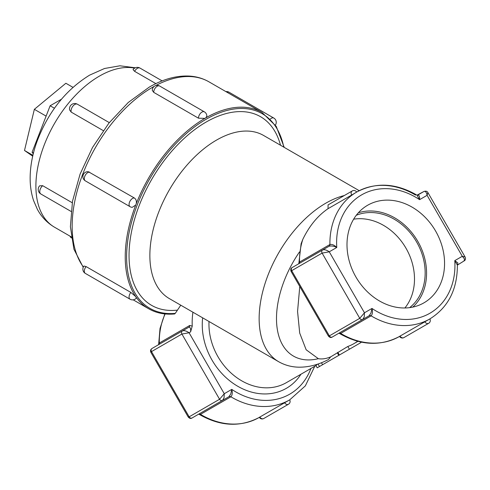 <?xml version="1.0" encoding="UTF-8"?>
<svg xmlns="http://www.w3.org/2000/svg" width="490" height="490" viewBox="0 0 490 490"><rect width="100%" height="100%" fill="white"/><g stroke="black" fill="none" stroke-linecap="round" stroke-linejoin="round"><path stroke-width="0.73" d="M130.867 292.432A4.906 2.83 -60 0 0 130.799 292.518A4.906 2.83 -60 0 0 129.531 298.722A4.906 2.83 -60 0 0 130.083 299.231A4.906 4.906 0 0 0 136.379 298.024L135.724 296.615L130.867 292.432L86.111 266.597L83.98 266.039A4.906 4.906 0 0 0 85.327 273.396A4.906 2.83 -60 0 1 84.776 272.881A4.906 2.83 -60 0 1 86.044 266.676A4.906 2.83 -60 0 1 86.111 266.597M134.334 197.978A4.906 2.83 -60 0 0 134.266 197.972A4.906 2.83 -60 0 0 129.531 202.174A4.906 2.83 -60 0 0 130.083 206.694A4.906 4.906 0 0 0 132.245 207.344L135.724 205.059L136.214 203.797C136.753 201.194 136.128 199.252 134.334 197.978L88.372 171.739A4.906 4.906 0 0 0 85.327 180.853A4.906 2.83 -60 0 1 84.776 176.339A4.906 2.83 -60 0 1 89.517 172.137A4.906 2.83 -60 0 1 89.578 172.143M153.713 92.359L198.468 118.194L204.881 118.372L205.861 117.808L206.841 116.173A4.906 4.906 0 0 0 204.391 111.855L159.636 86.02A4.906 4.906 0 0 0 152.28 90.332L153.713 92.359A4.906 2.83 -60 0 1 153.713 92.273A4.906 2.83 -60 0 1 157.18 86.265A4.906 2.83 -60 0 1 159.636 86.02M423.942 302.832A56.332 45.993 60 0 0 435.61 231.053A56.332 45.993 60 0 0 367.61 205.267A56.332 45.993 60 0 0 365.95 206.284A56.332 45.993 60 0 0 355.948 277.046A56.332 45.993 60 0 0 422.233 303.763A56.332 45.993 60 0 0 423.942 302.832M412.782 307.101A55.309 45.16 60 0 0 417.786 241.343A55.309 45.16 60 0 0 358.337 212.801M409.622 307.64A53.673 43.824 60 0 0 416.635 242.011A53.673 43.824 60 0 0 356.291 215.263M404.893 307.977A53.673 43.824 60 0 0 405.965 248.167A53.673 43.824 60 0 0 353.633 219.189M259.853 417.002A3.191 2.603 60 0 0 259.89 417.064A3.191 2.603 60 0 0 263.736 418.521L263.736 418.521A3.191 3.191 0 0 1 259.357 417.315L289.743 399.828A73.224 59.786 -120 0 1 289.737 399.828A73.224 59.786 -120 0 1 230.906 396.796L200.484 414.356L198.511 414.258L228.934 396.692L230.766 393.978L231.776 389.385C232.646 392.711 232.352 395.179 230.906 396.796A2.456 2.003 60 0 0 228.934 396.692L192.111 417.952L228.934 396.692M188.148 416.892C189.465 418.497 190.788 418.852 192.111 417.952A2.456 2.003 60 0 1 189.152 416.831L151.496 351.606A2.456 2.003 -120 0 1 152.004 348.482L182.421 330.921C184.167 330.272 186.378 330.885 189.06 332.753L181.913 334.045L151.496 351.606L150.938 352.451L188.148 416.892L189.152 416.831L219.569 399.264L224.267 393.721L224.053 397.849L222.527 400.391L198.511 414.258A2.456 2.003 60 0 1 200.484 414.356A73.224 59.786 60 0 0 259.32 417.388L259.382 417.358M291.14 271.503L328.343 335.944L329.347 335.883L359.764 318.322L364.462 312.779L364.254 316.908L362.729 319.443L332.306 337.01L369.129 315.75L370.961 313.03L371.977 308.443C372.841 311.763 372.547 314.237 371.102 315.848A73.224 59.786 -120 0 0 429.938 318.88L399.552 336.373A3.191 3.191 0 0 0 403.932 337.579L428.713 323.271A3.191 3.191 0 0 0 429.877 318.916M417.008 195.179L423.924 191.486C425.884 190.855 427.207 191.204 427.886 192.552L427.09 195.32C426.502 192.245 425.449 190.971 423.924 191.486L417.517 195.185C419.128 194.922 419.82 196.417 419.581 199.663L417.008 195.179C395.92 182.997 375.818 181.949 356.708 192.049A73.224 59.786 -120 0 1 415.545 195.081M464.03 260.962L464.538 259.008L462.297 256.295L465.09 256.993C465.825 258.94 465.469 260.264 464.03 260.962L457.378 265.102L454.781 260.631L457.832 262.879L457.629 264.655M369.129 315.75L332.306 337.01L369.129 315.75A2.456 2.003 60 0 1 371.102 315.848L340.685 333.414L338.713 333.31A2.456 2.003 60 0 1 340.685 333.414A73.224 59.786 60 0 0 399.515 336.446A73.224 59.786 60 0 0 399.522 336.446C380.405 346.546 360.309 345.505 339.221 333.316C360.309 345.505 380.405 346.546 399.515 336.446L399.522 336.446M42.685 185.692A5.268 3.038 120 0 0 39.764 191.578A5.268 3.038 120 0 0 40.854 193.991A5.268 5.268 0 0 1 39.659 185.808L42.685 185.692L72.238 202.75M71.228 112.124L69.66 110.017A5.268 5.268 0 0 1 77.408 104.217A5.268 3.038 120 0 0 72.912 106.128A5.268 3.038 120 0 0 71.228 112.124L103.249 130.616M428.713 319.59L429.938 318.88C448.24 307.383 457.384 289.455 457.378 265.102M317.471 364.199L315.928 365.589L286.368 382.653A56.669 46.268 60 0 1 234.404 375.855A56.669 46.268 60 0 1 209.016 321.507M357.584 341.248A56.669 46.268 -120 0 1 353.952 343.631L357.921 341.34L353.952 343.631A56.669 46.268 -120 0 1 347.839 346.473L330.726 356.83C326.346 358.698 322.224 359.317 318.353 358.692A81.934 47.303 -60 0 1 277.463 330.217A81.934 47.303 -60 0 1 299.476 251.964M344.256 195.559A94.203 54.39 -60 0 0 268.398 274.131A94.203 54.39 -60 0 0 278.657 361.712C284.886 365.252 291.697 367.077 299.078 367.188C308.853 367.231 318.665 364.67 328.514 359.501L330.726 356.83M298.851 263.375L301.117 243.708L302.875 239.224C309.411 225.823 317.802 215.643 328.049 208.679L328.061 204.912L352.298 190.916A3.191 2.603 60 0 0 351.636 194.983A3.191 2.603 60 0 0 351.667 195.044L356.708 192.049A73.224 59.786 -120 0 0 329.917 244.522C332.042 244.075 334.327 245.055 336.771 247.468C333.837 246.06 331.252 245.662 329.023 246.28L322.616 249.974C324.362 249.33 326.579 249.937 329.262 251.805L322.108 253.103L291.691 270.664L291.134 271.503C290.405 269.555 290.76 268.232 292.199 267.54L329.023 246.28A2.456 2.003 -120 0 0 329.917 244.522L299.5 262.083A2.456 2.003 -120 0 1 298.618 263.834M318.353 358.692L306.152 349.768L299.702 333.071L297.565 311.456L299.77 286.46M328.049 208.679L351.667 195.044M189.722 325.464L192.239 326.107L190.61 331.859C190.855 328.576 190.261 327.032 188.821 327.222L182.421 330.921L188.821 327.222A2.456 2.003 -120 0 0 189.722 325.464L159.305 343.031A2.456 2.003 -120 0 1 158.423 344.776M192.931 312.222A73.224 59.786 60 0 0 192.239 326.107M180.773 305.197L175.279 313.373L174.544 313.845M134.609 71.332L133.047 69.617A5.268 5.268 0 0 1 139.993 68.085A5.268 3.038 120 0 0 139.221 67.847A5.268 3.038 120 0 0 134.609 71.332L155.881 83.612M33.253 153.854L32.107 152.225L50.133 105.767L61.44 99.237M32.107 152.225L33.461 153.009M50.133 105.767L54.445 108.253M32.701 156.175L24.5 150.467L32.897 155.318M24.5 150.467L34.355 109.325L46.121 116.118M34.355 109.325L65.874 83.257L72.955 87.343M298.6 263.841L299.5 262.083A73.224 59.786 60 0 1 302.875 239.224M158.405 344.782L159.305 343.031A73.224 59.786 60 0 1 165.136 313.943M360.763 342.014L361.05 342.51L349.425 349.217L347.839 346.473M349.425 349.217L339.368 355.023L337.782 352.279M339.368 355.023L338.78 355.366L337.402 352.978M338.78 355.366L322.591 364.713L321.452 362.747M322.591 364.713L319.468 366.514L318.022 364.009M319.468 366.514L317.214 367.819L315.928 365.589L286.368 382.653M332.134 359.207L329.01 361.007M198.468 118.194A4.906 2.83 -60 0 1 198.468 118.108A4.906 2.83 -60 0 1 201.935 112.1A4.906 2.83 -60 0 1 204.391 111.855M270.413 118.978A4.906 2.83 -60 0 1 273.794 118.059L229.038 92.218A4.906 4.906 0 0 0 225.896 91.612M227.005 92.249A4.906 2.83 -60 0 1 229.038 92.218M284.629 402.7A3.191 2.603 60 0 0 284.666 402.755A3.191 2.603 60 0 0 288.512 404.219L288.512 404.219A3.191 3.191 0 0 0 289.682 399.858M190.61 331.859L189.06 332.753L224.267 393.721L231.776 389.385A68.318 55.78 60 0 0 289.737 394.162A68.318 55.78 60 0 0 310.899 368.492M300.946 374.238A61.575 50.274 -120 0 1 286.368 388.319A61.575 50.274 -120 0 1 228.26 379.591A61.575 50.274 -120 0 1 202.646 317.826M400.048 336.06A3.191 2.603 60 0 0 400.085 336.122A3.191 2.603 60 0 0 403.932 337.579M424.824 321.752A3.191 2.603 60 0 0 424.861 321.814A3.191 2.603 60 0 0 428.713 323.271M419.581 199.663A68.318 55.78 60 0 0 361.62 194.885A68.318 55.78 60 0 0 336.771 247.468L329.262 251.805L364.462 312.779L371.977 308.443A68.318 55.78 60 0 0 454.781 260.631L462.297 256.295L427.09 195.32L419.581 199.663M77.524 104.29A5.268 3.038 120 0 0 77.408 104.217L109.288 122.623M71.105 236.786A5.268 3.038 120 0 0 71.313 237.528M83.367 266.995A113.337 65.433 -60 0 1 82.651 174.397A113.337 65.433 -60 0 1 152.292 87.447A113.337 65.433 -60 0 1 154.221 86.356M133.225 299.843L148.703 308.78A113.337 65.433 -60 0 1 136.214 297.314M135.724 296.615A113.337 65.433 -60 0 1 135.724 205.059M136.214 203.797A113.337 65.433 -60 0 1 204.881 118.372M71.215 236.848L54.494 227.195A89.786 51.836 -60 0 1 40.731 155.244A89.786 51.836 -60 0 1 99.384 76.128A89.786 51.836 -60 0 1 134.664 68.122M278.657 361.712L169.375 298.618A94.203 54.39 -60 0 1 169.375 189.844A94.203 54.39 -60 0 1 263.571 135.454L359.237 190.69M177.141 310.152A108.921 62.885 -60 0 1 155.128 173.73A108.921 62.885 -60 0 1 280.507 145.23M155.538 85.646A113.337 65.433 -60 0 1 208.961 81.83C202.848 78.333 196.098 76.403 188.711 76.048C176.014 75.57 162.852 79.264 149.223 87.14L128.251 102.484L108.921 123.082L92.494 147.515L80.078 174.128L72.526 201.114L70.395 226.692L73.947 249.251L83.227 267.32M205.861 117.808A113.337 65.433 -60 0 1 262.04 112.473L208.961 81.83M175.279 313.373A112.351 64.87 -60 0 1 155.434 169.558A112.351 64.87 -60 0 1 283.784 147.123M328.343 335.944C329.666 337.555 330.983 337.91 332.306 337.01A2.456 2.003 -120 0 1 329.347 335.883L291.691 270.664A2.456 2.003 60 0 1 292.199 267.54L322.616 249.974A2.456 2.003 60 0 0 322.108 253.103L359.764 318.322A2.456 2.003 -120 0 0 362.729 319.443M222.527 400.391A2.456 2.003 60 0 1 219.569 399.264L181.913 334.045A2.456 2.003 -120 0 1 182.421 330.921L152.004 348.482C150.497 349.511 150.142 350.834 150.938 352.451M130.083 299.231L85.327 273.396M130.083 206.694L85.327 180.853M275.392 125.073A4.906 4.906 0 0 0 273.794 118.059M356.653 192.086A3.191 3.191 0 0 0 352.298 190.916L352.298 190.916M263.736 418.521L288.512 404.219M289.743 399.828L305.337 385.875L314.776 366.251M69.99 236.137A5.268 5.268 0 0 0 71.381 237.969M54.494 227.195C47.193 222.877 41.497 216.948 37.412 209.401L33.553 200.496C31.072 192.889 29.945 184.755 30.172 176.088C30.478 164.811 32.75 153.303 36.983 141.555C48.112 112.124 65.642 89.995 89.572 75.154L104.529 68.496L119.909 65.795L135.326 67.785M148.703 308.78C156.273 313.104 164.94 314.831 174.71 313.943M284.218 147.374L276.219 126.328L262.04 112.473M40.854 193.991L71.026 211.411M139.993 68.085L162.153 80.881M427.886 192.552L465.09 256.993M158.656 344.317L160.028 328.447L164.848 313.912M259.32 417.388C240.21 427.488 220.114 426.447 199.026 414.264"/></g></svg>
